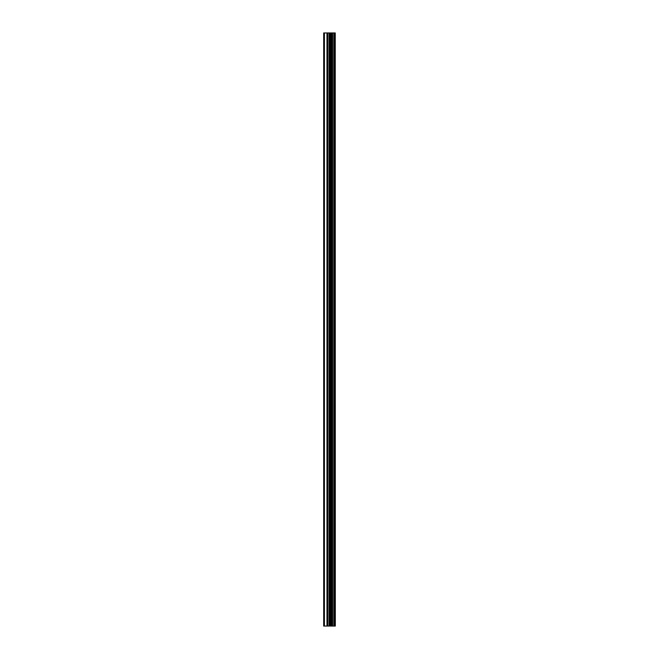 <?xml version="1.0" encoding="UTF-8"?>
<svg xmlns="http://www.w3.org/2000/svg" width="659" height="659" viewBox="0 0 659 659"><rect width="100%" height="100%" fill="white"/><g stroke="black" fill="none" stroke-linecap="round" stroke-linejoin="round"><path stroke-width="0.99" d="M335.25 32.95L335.316 626.05L335.25 32.95L323.684 32.95L323.684 626.05L324.434 626.05L324.434 32.95M324.434 626.05L335.25 626.05M331.477 626.05L331.477 32.95M335.11 626.05L335.11 32.95M334.08 626.05L334.08 32.95M333.866 626.05L333.866 32.95M332.606 626.05L332.606 32.95M332.391 626.05L332.391 32.95M331.419 626.05L331.419 32.95M330.859 626.05L330.859 32.95M330.332 626.05L330.332 32.95M329.624 626.05L329.624 32.95M329.096 626.05L329.096 32.95M327.77 626.05L327.77 32.95M326.971 626.05L326.971 32.95"/></g></svg>
